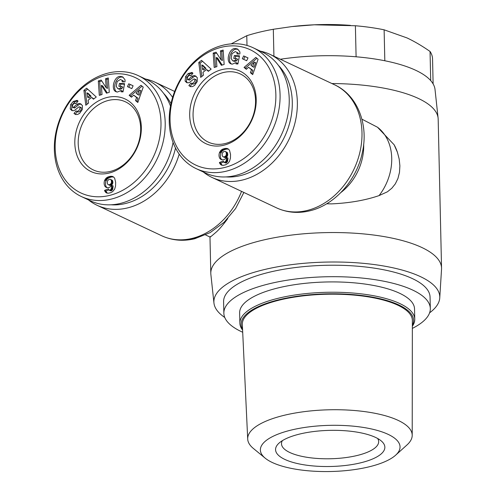 <?xml version="1.0" encoding="UTF-8"?>
<svg xmlns="http://www.w3.org/2000/svg" width="496" height="496" viewBox="0 0 496 496"><rect width="100%" height="100%" fill="white"/><g stroke="black" fill="none" stroke-linecap="round" stroke-linejoin="round"><path stroke-width="0.74" d="M326.659 203.788L331.446 203.887C349.401 203.081 365.273 200.322 379.068 195.598L387.401 191.803L391.809 188.244L395.318 183.861L397.947 178.486L399.485 172.36L399.888 165.856L399.187 159.067L397.426 152.303L394.14 144.782L377.518 127.249L361.888 119.158M429.604 312.833A112.976 37.343 178.7 0 0 439.754 297.904L441.533 269.216A115.407 38.142 178.7 0 0 441.552 268.144A115.407 38.142 178.7 0 0 380.023 235.935A115.407 38.142 178.7 0 0 261.776 240.411A115.407 38.142 178.7 0 0 210.8 273.383A115.407 38.142 178.7 0 0 210.874 274.449L213.95 303.025A112.976 37.343 178.7 0 0 224.769 317.483M439.754 297.904A112.976 37.343 178.7 0 0 380.934 265.54A112.976 37.343 178.7 0 0 263.779 269.706A112.976 37.343 178.7 0 0 213.95 303.025M227.769 218.544L226.976 219.641C222.816 225.178 219.35 229.22 216.566 231.762C210.998 236.611 208.959 238.192 210.447 236.518M88.443 199.882A68.026 53.537 -64.8 0 0 97.036 205.276A68.026 53.537 -64.8 0 0 127.497 207.929A68.026 53.537 -64.8 0 0 179.186 154.157M172.627 97.371A68.026 53.537 -64.8 0 0 155.043 82.206A68.026 53.537 -64.8 0 0 145.415 79.007M203.323 172.007A68.026 53.537 -64.8 0 0 211.916 177.401A68.026 53.537 -64.8 0 0 242.377 180.054A68.026 53.537 -64.8 0 0 295.517 120.615A68.026 53.537 -64.8 0 0 269.923 54.324A68.026 53.537 -64.8 0 0 260.295 51.131M235.972 51.82L235.234 51.627L232.029 53.649L231.074 58.367L232.587 60.723L233.331 60.909L235.284 60.171L236.363 58.59L233.765 58.454L234.329 55.546L239.481 55.819L237.882 64.009L235.991 63.91L236.003 62.614L232.252 64.17L230.907 63.835C225.289 61.653 229.264 47.833 235.296 48.565L237.435 48.955L239.76 51.64A5.239 4.123 115.2 0 1 239.928 52.849A5.239 4.123 115.2 0 1 239.841 53.977L237.02 54.002A2.127 1.674 -64.8 0 0 237.063 53.481A2.127 1.674 -64.8 0 0 236.561 52.229L237.913 52.867A2.127 1.674 115.2 0 1 238.421 54.095M236.363 58.59L237.72 59.229L236.642 60.81L234.689 61.547L232.587 60.723M235.284 60.171L236.642 60.81M236.003 62.614L237.361 63.252L237.355 63.984M192.169 83.799L190.228 86.199L190.724 86.707M185.572 76.669L188.133 73.569L192.014 72.466L192.919 73.253L190.737 75.95L190.204 75.466C188.654 75.442 187.637 76.471 187.159 78.554A1.135 0.893 -64.8 0 0 188.53 79.224L191.94 76.477A4.247 3.342 115.2 0 1 194.754 75.671L197.278 77.574L197.228 81.58L194.556 85.442L192.529 86.564L190.569 86.676L188.871 85.56L190.966 82.968L191.537 83.502C193.645 83.266 194.761 81.914 194.878 79.441A1.135 0.893 -64.8 0 0 193.576 79.168L190.092 81.97A4.247 3.342 115.2 0 1 188.127 82.82L186.701 82.646L185.101 81.059L185.572 76.669L186.93 77.308L186.459 81.697L187.339 82.807M188.133 73.569L189.484 74.208L186.93 77.308M219.554 152.421L220.993 150.3L222.574 149.203L225.06 148.459L227.162 148.478L228.712 149.333L229.58 150.517L230.541 154.461L230.429 158.181L229.543 161.243L228.11 163.252L225.438 164.87L223.126 165.348L221.408 165.069L220.026 163.854L219.418 162.49L223.281 161.002L223.814 162.192L225.364 162.037L226.325 160.388L226.653 157.418L225.246 158.962L223.553 159.762L221.476 159.7L219.877 158.497A6.839 5.382 115.2 0 1 219.027 155.428A6.839 5.382 115.2 0 1 219.554 152.421L220.906 153.059A6.839 5.382 -64.8 0 0 220.385 156.066A6.839 5.382 -64.8 0 0 221.228 159.135L221.917 159.805M219.877 158.497L221.228 159.135M278.492 65.478A64.387 50.673 115.2 0 1 288.002 128.476A64.387 50.673 115.2 0 1 240.262 175.652A64.387 50.673 115.2 0 1 225.971 176.911M196.168 168.634L205.319 172.943A66.811 52.582 -64.8 0 0 235.234 175.553A66.811 52.582 -64.8 0 0 287.426 117.18A66.811 52.582 -64.8 0 0 262.285 52.074L253.134 47.759A66.811 52.582 -64.8 0 0 223.219 45.155A66.811 52.582 -64.8 0 0 171.027 103.528A66.811 52.582 -64.8 0 0 196.168 168.634A66.811 52.582 -64.8 0 0 226.083 171.238A66.811 52.582 -64.8 0 0 278.275 112.865A66.811 52.582 -64.8 0 0 253.134 47.759M221.588 47.219A63.779 50.195 115.2 0 1 275.863 94.556A63.779 50.195 115.2 0 1 224.322 167.574A63.779 50.195 115.2 0 1 170.054 120.237A63.779 50.195 115.2 0 1 221.588 47.219M121.092 79.701L120.354 79.503L117.149 81.524L116.2 86.242L117.713 88.598L118.451 88.79L120.404 88.046L121.489 86.465L118.885 86.329L119.449 83.421L124.601 83.694L123.002 91.89L121.111 91.791L121.129 90.489L117.372 92.051L116.027 91.71C110.41 89.528 114.384 75.708 120.416 76.44L122.555 76.83L124.88 79.515A5.239 4.123 115.2 0 1 125.048 80.724A5.239 4.123 115.2 0 1 124.967 81.852L122.14 81.877A2.127 1.674 -64.8 0 0 122.183 81.356A2.127 1.674 -64.8 0 0 121.681 80.104L123.039 80.743A2.127 1.674 115.2 0 1 123.541 81.97M121.489 86.465L122.841 87.104L121.762 88.685L119.809 89.429L117.713 88.598M120.404 88.046L121.762 88.685M121.129 90.489L122.481 91.128L122.475 91.859M77.289 111.674L75.349 114.074L75.845 114.582M70.692 104.544L73.253 101.444L77.134 100.341L78.039 101.128L75.857 103.825L75.33 103.342C73.774 103.317 72.757 104.346 72.28 106.429A1.135 0.893 -64.8 0 0 73.65 107.099L77.066 104.358A4.247 3.342 115.2 0 1 79.881 103.546L82.398 105.45L82.348 109.455L79.682 113.324L77.655 114.44L75.696 114.551L73.991 113.435L76.086 110.844L76.663 111.377C78.771 111.141 79.881 109.79 79.999 107.322A1.135 0.893 -64.8 0 0 78.697 107.049L75.212 109.845A4.247 3.342 115.2 0 1 73.247 110.695L71.821 110.521L70.221 108.934L70.692 104.544L72.05 105.183L71.579 109.573L72.466 110.682M73.253 101.444L74.611 102.083L72.05 105.183M104.675 180.296L106.113 178.176L107.694 177.084L110.18 176.334L112.282 176.359L113.832 177.208L114.706 178.393L115.661 182.336L115.549 186.062L114.663 189.119L112.648 191.648L110.565 192.752L108.246 193.223L106.528 192.944L105.146 191.729L104.544 190.371L108.401 188.877L108.934 190.067L110.49 189.912L111.445 188.263L111.774 185.293L110.372 186.837L108.674 187.637L106.603 187.575L104.997 186.372A6.839 5.382 115.2 0 1 104.148 183.303A6.839 5.382 115.2 0 1 104.675 180.296L106.026 180.935A6.839 5.382 -64.8 0 0 105.505 183.942A6.839 5.382 -64.8 0 0 106.355 187.011L107.037 187.68M104.997 186.372L106.355 187.011M163.612 93.353A64.387 50.673 115.2 0 1 170.99 103.695M175.516 148.019A64.387 50.673 115.2 0 1 125.389 203.534A64.387 50.673 115.2 0 1 111.092 204.786M81.288 196.509A66.811 52.582 -64.8 0 0 111.203 199.113A66.811 52.582 -64.8 0 0 163.395 140.74A66.811 52.582 -64.8 0 0 138.26 75.634A66.811 52.582 -64.8 0 0 108.339 73.03A66.811 52.582 -64.8 0 0 56.147 131.403A66.811 52.582 -64.8 0 0 81.288 196.509L90.439 200.824A66.811 52.582 -64.8 0 0 120.354 203.428A66.811 52.582 -64.8 0 0 173.073 142.439M106.714 75.094A63.779 50.195 115.2 0 1 160.983 122.431A63.779 50.195 115.2 0 1 109.442 195.449A63.779 50.195 115.2 0 1 55.174 148.112A63.779 50.195 115.2 0 1 106.714 75.094M223.504 72.503A37.659 29.636 115.2 0 1 240.368 73.972A37.659 29.636 115.2 0 1 254.535 110.67A37.659 29.636 115.2 0 1 225.116 143.567A37.659 29.636 115.2 0 1 208.258 142.098A37.659 29.636 115.2 0 1 194.085 105.4A37.659 29.636 115.2 0 1 223.504 72.503M223.814 145.223A40.089 31.552 -64.8 0 0 256.209 99.324A40.089 31.552 -64.8 0 0 222.096 69.57A40.089 31.552 -64.8 0 0 189.701 115.463A40.089 31.552 -64.8 0 0 223.814 145.223M108.624 100.378A37.659 29.636 115.2 0 1 125.488 101.847A37.659 29.636 115.2 0 1 139.655 138.545A37.659 29.636 115.2 0 1 110.242 171.442A37.659 29.636 115.2 0 1 93.378 169.973A37.659 29.636 115.2 0 1 79.211 133.281A37.659 29.636 115.2 0 1 108.624 100.378M108.934 173.098A40.089 31.552 -64.8 0 0 141.329 127.205A40.089 31.552 -64.8 0 0 107.217 97.445A40.089 31.552 -64.8 0 0 74.822 143.344A40.089 31.552 -64.8 0 0 108.934 173.098M223.857 313.224L223.597 301.76A103.255 34.131 -1.3 0 1 296.335 267.425A103.255 34.131 -1.3 0 1 412.486 278.634A103.255 34.131 -1.3 0 1 430.057 297.079L430.317 308.537A103.255 34.131 178.7 0 0 412.74 290.098A103.255 34.131 178.7 0 0 296.596 278.888A103.255 34.131 178.7 0 0 223.857 313.224A103.255 34.131 178.7 0 0 241.434 331.669A103.255 34.131 178.7 0 0 242.705 332.252M395.597 455.216L406.962 444.968A82.274 27.193 178.7 0 0 412.207 435.321L412.362 320.639A85.033 28.105 178.7 0 0 397.885 305.226A85.033 28.105 178.7 0 0 301.915 296.031A85.033 28.105 178.7 0 0 242.339 324.496L247.702 439.053A82.274 27.193 178.7 0 0 253.375 448.452L265.199 458.18A69.849 23.089 -1.3 0 1 297.774 428.637A69.849 23.089 -1.3 0 1 388.151 434.366A69.849 23.089 -1.3 0 1 395.597 455.216A69.849 23.089 -1.3 0 1 338.334 471.2A69.849 23.089 -1.3 0 1 272.267 462.489A69.849 23.089 -1.3 0 1 265.199 458.18M412.207 435.321A82.274 27.193 178.7 0 0 398.201 420.41A82.274 27.193 178.7 0 0 305.344 411.513A82.274 27.193 178.7 0 0 247.702 439.053M377.667 438.507A48.589 16.058 -1.3 0 1 378.659 441.595A48.589 16.058 -1.3 0 1 344.429 457.758A48.589 16.058 -1.3 0 1 289.769 452.482A48.589 16.058 -1.3 0 1 281.499 443.802A48.589 16.058 -1.3 0 1 282.348 440.671M284.865 459.432A54.665 18.067 178.7 0 0 355.384 463.958A54.665 18.067 178.7 0 0 381.257 440.944A54.665 18.067 178.7 0 0 375.559 437.422A54.665 18.067 178.7 0 0 323.615 430.621A54.665 18.067 178.7 0 0 278.876 443.263A54.665 18.067 178.7 0 0 284.865 459.432M412.356 326.219A87.463 28.911 178.7 0 0 414.761 319.213L414.532 308.896A87.463 28.911 178.7 0 0 399.646 293.279A87.463 28.911 178.7 0 0 301.258 283.78A87.463 28.911 178.7 0 0 239.642 312.864L239.878 323.181A87.463 28.911 178.7 0 0 242.606 330.076M414.761 319.213A87.463 28.911 178.7 0 0 399.875 303.589A87.463 28.911 178.7 0 0 301.494 294.097A87.463 28.911 178.7 0 0 239.878 323.181M242.563 329.263A86.248 28.508 -1.3 0 1 294.736 296.608A86.248 28.508 -1.3 0 1 398.896 304.984A86.248 28.508 -1.3 0 1 412.356 325.407M291.828 26.598L292.491 26.524A103.255 34.131 -1.3 0 1 314.29 24.8L291.828 26.598L273.315 29.276A111.154 36.735 178.7 0 0 246.772 35.712L231.173 43.877M433.12 83.898L432.549 58.9A111.154 36.735 178.7 0 0 430.044 51.46C422.065 45.905 414.389 41.391 407.018 37.925L384.121 29.816A111.154 36.735 178.7 0 0 355.39 25.749L314.29 24.8A103.255 34.131 -1.3 0 1 348.75 25.246L350.43 25.364M273.315 29.276L273.922 56.209M246.996 45.44L246.772 35.712M384.121 29.816L384.822 60.76M356.097 56.792L355.39 25.749M430.708 80.594L430.044 51.46M412.356 328.402A103.255 34.131 178.7 0 0 430.317 308.537M143.22 87.147L137.814 102.474L135.495 100.552L136.623 97.582L133.697 95.164L131.44 97.197L129.152 95.306L140.969 85.287L143.22 87.147M106.497 93.18L101.376 85.318L102.021 94.531L99.312 95.356L98.307 80.947L101.19 80.073L106.181 87.736L105.555 78.752L108.264 77.934L109.269 92.337L106.497 93.18M128.755 83.793L133.114 85.771L131.812 88.604L127.453 86.633L128.755 83.793L130.113 84.432L128.817 87.246M86.62 88.214L96.267 96.999L93.465 99.206L91.642 97.421L88.108 100.204L88.567 103.075L85.808 105.251L83.905 90.359L86.62 88.214M258.1 59.272L252.693 74.592L250.375 72.676L251.503 69.707L248.577 67.289L246.314 69.316L244.032 67.431L255.849 57.412L258.1 59.272M221.371 65.298L216.256 57.443L216.901 66.656L214.191 67.475L213.187 53.072L216.07 52.198L221.061 59.861L220.429 50.877L223.144 50.059L224.149 64.461L221.371 65.298M243.635 55.918L247.994 57.889L246.686 60.729L242.333 58.751L243.635 55.918L244.993 56.556L243.697 59.371M201.5 60.338L211.147 69.124L208.345 71.331L206.516 69.545L202.988 72.329L203.447 75.2L200.682 77.376L198.784 62.484L201.5 60.338M170.5 106.138A66.811 52.582 -64.8 0 0 147.411 79.949L138.26 75.634M105.462 186.88L106.82 187.519M106.001 187.283L106.659 187.593M111.774 185.293L113.131 185.932L112.369 189.956L110.924 190.904L108.934 190.067M111.761 185.461L113.113 186.099M111.687 186.595L113.045 187.234M111.581 187.531L112.939 188.17M111.445 188.263L112.797 188.902M111.278 188.79L112.635 189.429M111.011 189.317L112.369 189.956M110.49 189.912L111.842 190.551M109.833 190.222L111.191 190.867M109.573 190.266L110.924 190.904M108.804 189.887L105.896 191.01L107.229 193.167M104.544 190.371L105.896 191.01M104.799 191.072L106.156 191.71M105.146 191.729L106.504 192.367M105.567 192.256L106.925 192.894M105.946 192.597L107.031 193.111M112.282 176.359L113.441 176.905M113.541 176.979L111.538 176.973L109.052 177.723L107.471 178.814L106.026 180.935M111.656 176.266L113.014 176.905M110.955 176.247L112.313 176.886M110.18 176.334L111.538 176.973M109.349 176.502L110.701 177.14M109.238 176.533L110.596 177.171M108.426 176.774L109.783 177.413M107.694 177.084L109.052 177.723M107.031 177.456L108.388 178.095M106.442 177.884L107.793 178.523M106.113 178.176L107.471 178.814M105.555 178.796L106.913 179.434M105.071 179.502L106.429 180.141M111.054 185.275L109.852 185.411L108.494 184.772L109.697 184.636L111.054 185.275L112.728 183.551L112.542 180.618L110.354 179.261L108.953 179.378L107.508 180.866L107.26 183.111L107.812 184.394L108.494 184.772M109.194 184.754L110.552 185.392M109.697 184.636L110.968 183.725L111.538 182.075L111.185 179.98L110.354 179.261M110.937 179.639L112.294 180.277M111.185 179.98L112.542 180.618M111.445 180.643L112.803 181.282M111.55 181.517L112.908 182.156M111.538 182.075L112.89 182.714M111.371 182.912L112.728 183.551M111.048 183.607L112.4 184.245M110.968 183.725L112.325 184.363M110.391 184.314L111.749 184.952M142.042 86.168L130.51 95.945L131.719 96.943M129.152 95.306L130.51 95.945M133.697 95.164L137.975 98.22L136.853 101.19L137.95 102.095M136.623 97.582L137.975 98.22M135.495 100.552L136.853 101.19M139.512 89.95L136.022 93.081L137.776 94.531L139.512 89.95L140.87 90.588L139.134 95.17L137.776 94.531M101.376 85.318L102.734 85.957L107.279 92.938M108.333 78.963L106.907 79.391L107.533 88.375L106.181 87.736M105.555 78.752L106.907 79.391M101.761 80.953L99.659 81.586L100.595 94.965M98.307 80.947L99.659 81.586M79.881 103.546L81.232 104.185A4.247 3.342 -64.8 0 0 78.418 104.997L75.008 107.737A1.135 0.893 115.2 0 1 74.09 107.899L72.738 107.26M77.748 100.787L74.611 102.083M79.608 106.882L80.966 107.52A1.135 0.893 115.2 0 1 81.356 107.961C81.239 110.428 80.123 111.78 78.015 112.015L76.663 111.377M73.991 113.435L75.349 114.074M121.198 76.483L122.555 77.122L121.774 77.078C116.163 76.384 111.941 88.852 116.734 91.958M123.206 77.221L122.555 77.122M124.496 84.258L120.807 84.06L120.348 86.409M119.449 83.421L120.807 84.06M133.108 85.789L130.113 84.432M87.631 89.131L85.262 90.997L86.961 104.34M83.905 90.359L85.262 90.997M91.642 97.421L93.856 98.902M87.643 97.253L89.001 97.892L91.115 96.224L88.3 93.465L86.943 92.826L87.643 97.253L89.764 95.585L86.943 92.826M89.764 95.585L91.115 96.224M220.342 159.005L221.7 159.644M220.881 159.402L221.538 159.718M226.653 157.418L228.011 158.057L227.242 162.08L225.804 163.029L223.814 162.192M226.641 157.585L227.993 158.224M226.567 158.72L227.924 159.359M226.461 159.656L227.819 160.295M226.325 160.388L227.676 161.026M226.157 160.915L227.515 161.553M225.891 161.442L227.242 162.08M225.364 162.037L226.722 162.676M224.713 162.347L226.071 162.986M224.452 162.39L225.804 163.029M223.677 162.012L220.776 163.128L222.103 165.292M219.418 162.49L220.776 163.128M219.678 163.19L221.036 163.835M220.026 163.854L221.383 164.492M220.447 164.381L221.805 165.019M220.825 164.722L221.91 165.23M227.162 148.478L228.321 149.023M228.42 149.104L226.412 149.098L223.932 149.842L222.351 150.939L220.906 153.059M226.536 148.391L227.893 149.029M225.835 148.372L227.193 149.011M225.06 148.459L226.412 149.098M224.223 148.626L225.581 149.265M224.118 148.651L225.475 149.29M223.305 148.893L224.663 149.532M222.574 149.203L223.932 149.842M221.91 149.575L223.268 150.214M221.315 150.009L222.673 150.648M220.993 150.3L222.351 150.939M220.435 150.92L221.786 151.559M219.951 151.627L221.309 152.266M225.934 157.399L224.725 157.536L223.374 156.897L224.576 156.755L225.934 157.399L227.608 155.676L227.422 152.737L225.234 151.385L223.832 151.503L222.388 152.991L222.14 155.236L222.692 156.519L223.374 156.897M224.074 156.879L225.426 157.517M224.576 156.755L225.847 155.849L226.418 154.194L226.064 152.098L225.234 151.385M225.816 151.764L227.168 152.402M226.064 152.098L227.422 152.737M226.325 152.768L227.683 153.407M226.43 153.636L227.788 154.281M226.418 154.194L227.769 154.833M226.25 155.031L227.608 155.676M225.922 155.732L227.28 156.37M225.847 155.849L227.205 156.488M225.271 156.432L226.622 157.071M256.916 58.292L245.39 68.07L246.599 69.068M244.032 67.431L245.39 68.07M248.577 67.289L252.855 70.345L251.732 73.315L252.824 74.22M251.503 69.707L252.855 70.345M250.375 72.676L251.732 73.315M254.392 62.074L250.902 65.205L252.656 66.656L254.392 62.074L255.75 62.713L254.014 67.295L252.656 66.656M216.256 57.443L217.614 58.082L222.158 65.063M223.212 51.082L221.786 51.516L222.413 60.5L221.061 59.861M220.429 50.877L221.786 51.516M216.64 53.078L214.539 53.711L215.475 67.09M213.187 53.072L214.539 53.711M194.754 75.671L196.112 76.31A4.247 3.342 -64.8 0 0 193.297 77.116L189.887 79.862A1.135 0.893 115.2 0 1 188.97 80.023L187.612 79.385M192.628 72.906L189.484 74.208M194.488 79.007L195.846 79.645A1.135 0.893 115.2 0 1 196.23 80.079C196.118 82.553 195.002 83.905 192.894 84.14L191.537 83.502M188.871 85.56L190.228 86.199M236.077 48.608L237.435 49.247L236.654 49.203C231.043 48.503 226.821 60.971 231.613 64.083M238.086 49.346L237.435 49.247M239.376 56.377L235.687 56.184L235.228 58.528M234.329 55.546L235.687 56.184M247.981 57.914L244.993 56.556M202.504 61.256L200.142 63.122L201.841 76.465M198.784 62.484L200.142 63.122M206.516 69.545L208.735 71.027M202.523 69.378L203.881 70.017L205.995 68.349L203.174 65.59L201.822 64.951L202.523 69.378L204.643 67.71L201.822 64.951M204.643 67.71L205.995 68.349M441.552 268.144L438.173 119.139A115.407 38.142 178.7 0 0 438.104 118.067A115.407 38.142 178.7 0 0 331.898 83.539M438.104 118.067L435.023 89.491A112.976 37.343 178.7 0 0 280.358 59.247M340.882 192.522A48.589 38.242 -64.8 0 0 363.673 144.175M377.518 127.249A48.589 38.242 115.2 0 1 379.068 195.598M241.54 191.363A68.026 53.537 115.2 0 1 192.138 238.396A68.026 53.537 115.2 0 1 161.677 235.743C172.081 240.51 183.098 241.509 194.742 238.737L210.186 232.593L224.093 222.276L235.575 208.574L243.871 192.46M189.838 238.898A65.174 51.293 -64.8 0 0 196.441 237.758M226.009 220.398A48.589 38.242 -64.8 0 0 226.976 219.641M307.018 210.515A68.026 53.537 115.2 0 1 276.557 207.867C286.961 212.629 297.978 213.633 309.622 210.862C334.732 205.09 356.748 180.184 362.371 152.39C368.764 124.477 357.486 95.182 334.564 84.791A68.026 53.537 115.2 0 1 360.158 151.082A68.026 53.537 115.2 0 1 307.018 210.515M236.561 52.229L237.913 52.867M121.681 80.104L123.039 80.743M77.066 104.358L78.418 104.997M73.65 107.099L75.008 107.737M75.553 103.509L75.962 103.701M70.252 108.996L71.61 109.635M79.999 107.322L81.356 107.961M74.257 113.72L75.615 114.359M120.416 76.44L121.774 77.078M191.94 76.477L193.297 77.116M188.53 79.224L189.887 79.862M190.433 75.634L190.842 75.82M185.132 81.121L186.49 81.759M194.878 79.441L196.23 80.079M189.137 85.839L190.495 86.478M235.296 48.565L236.654 49.203M209.975 237.02L210.8 273.383M155.043 82.206L174.66 91.45M269.923 54.324L334.564 84.791M75.33 103.342L75.993 103.658M190.204 75.466L190.873 75.783M211.916 177.401L276.557 207.867M205.58 234.943L209.988 237.026M97.036 205.276L161.677 235.743M397.426 152.303A48.589 48.589 0 0 0 394.14 144.782"/></g></svg>
